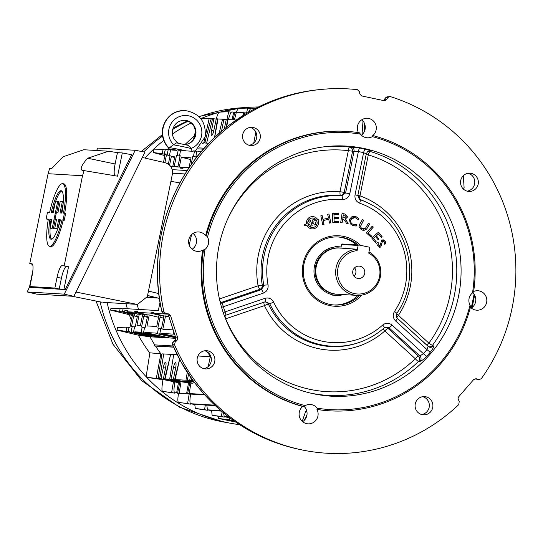 <?xml version="1.0" encoding="UTF-8"?>
<svg xmlns="http://www.w3.org/2000/svg" width="543" height="543" viewBox="0 0 543 543"><rect width="100%" height="100%" fill="white"/><g stroke="black" fill="none" stroke-linecap="round" stroke-linejoin="round"><path stroke-width="0.81" d="M339.742 248.022A23.125 22.575 93.4 0 0 316.27 266.457A23.125 22.575 93.4 0 0 337.006 294.197L356.86 295.372A23.125 22.575 -86.6 0 1 336.124 267.631A23.125 22.575 -86.6 0 1 356.86 249.21L339.742 248.022M368.969 251.918A23.125 22.575 -86.6 0 1 380.331 276.944A23.125 22.575 -86.6 0 1 356.86 295.372M341.072 246.997A24.313 23.736 93.4 0 0 339.158 246.8A24.313 23.736 93.4 0 0 314.478 266.179A24.313 23.736 93.4 0 0 336.28 295.338A24.313 23.736 93.4 0 0 343.658 294.591M352.821 271.066A6.211 6.061 93.4 0 0 358.387 278.511A6.211 6.061 93.4 0 0 364.686 273.57A6.211 6.061 93.4 0 0 359.12 266.124A6.211 6.061 93.4 0 0 352.821 271.066M354.07 276.265A6.211 6.061 93.4 0 0 354.565 267.842M379.516 276.692A21.72 21.204 93.4 0 0 368.724 253.119L369.783 247.913A0.611 0.597 93.4 0 0 369.328 247.194L358.855 244.988A0.611 0.597 93.4 0 0 358.149 245.463L357.09 250.669A21.72 21.204 93.4 0 0 337.997 267.943A21.72 21.204 93.4 0 0 354.43 293.593A21.72 21.204 93.4 0 0 379.516 276.692M342.287 244.004A0.611 0.597 93.4 0 0 341.588 244.479L340.814 248.26M357.09 250.669L356.86 249.21M468.195 173.298A9.129 8.912 -86.6 0 1 467.136 191.156M460.715 180.5A9.129 8.912 93.4 0 0 468.894 191.448A9.129 8.912 93.4 0 0 478.166 184.172A9.129 8.912 93.4 0 0 469.98 173.224A9.129 8.912 93.4 0 0 460.715 180.5M299.308 412.164A9.74 9.509 93.4 0 0 308.037 423.845A9.74 9.509 93.4 0 0 316.976 409.463L317.764 409.51L317.146 408.16A9.74 9.509 93.4 0 0 305.152 405.628L302.756 406.469A9.74 9.509 93.4 0 0 299.308 412.164M302.621 421.701A9.74 9.509 93.4 0 0 303.971 406.252M470.442 307.216A9.74 9.509 93.4 0 0 486.63 302.431A9.74 9.509 93.4 0 0 473.652 291.496M360.389 134.107A138.75 135.465 93.4 0 0 207.535 237.087L206.394 235.696A139.972 136.653 -86.6 0 1 346.794 131.392A139.972 136.653 -86.6 0 1 359.249 132.723L360.389 134.107A9.74 9.509 93.4 0 0 372.389 136.632L373.469 135.716A139.972 136.653 -86.6 0 1 473.584 291.964L472.505 292.887A9.74 9.509 93.4 0 0 470.007 305.18L470.618 306.537A139.972 136.653 -86.6 0 1 330.219 410.841A139.972 136.653 -86.6 0 1 317.764 409.51M471.331 308.051A9.74 9.509 93.4 0 0 472.743 292.657M373.469 135.716L372.681 135.669A9.74 9.509 93.4 0 0 367.401 118.299A9.74 9.509 93.4 0 0 358.421 132.594M361.38 135.214A9.74 9.509 93.4 0 0 361.767 119.786M206.394 235.696L205.6 235.648A9.74 9.509 93.4 0 0 188.808 239.707A9.74 9.509 93.4 0 0 202.641 250.221L205.03 249.38A9.74 9.509 93.4 0 0 207.535 237.087M192.12 249.244A9.74 9.509 93.4 0 0 193.064 233.436M219.426 298.942L258.101 285.788A79.414 77.534 -86.6 0 1 258.393 254.884A79.414 77.534 -86.6 0 1 340.006 191.659A3.652 0.787 -85.8 0 0 340.461 195.331A75.776 73.984 93.4 0 0 262.588 255.658A75.776 73.984 93.4 0 0 262.31 285.15A3.652 3.462 -77.1 0 1 259.927 289.283A3.652 0.733 71.2 0 1 258.101 285.788L268.052 284.824C268.493 288.801 266.912 291.571 263.301 293.125L223.37 306.707A121.435 118.557 93.4 0 0 225.046 311.906L264.97 298.324C268.765 297.36 271.643 298.609 273.604 302.078A71.71 70.013 93.4 0 0 382.679 325.047C385.822 322.657 388.951 322.671 392.066 325.094L423.411 353.683L419.875 355.95A3.652 3.482 -94.6 0 1 420.004 361.312L418.504 361.441A3.652 0.543 46 0 1 415.3 358.747L384.831 330.952A3.652 0.57 48.6 0 1 383.243 328.664M420.004 361.312C421.585 360.952 423.845 359.249 426.778 356.208A3.652 0.502 -137.7 0 1 423.411 353.683A121.435 118.557 93.4 0 0 426.974 349.583A3.652 0.475 -140.3 0 0 430.45 351.993C433.009 348.715 434 346.678 433.423 345.884L432.5 345.355A3.652 0.434 36.1 0 1 428.889 343.128A3.652 0.618 -47.6 0 0 427.219 345.538M458.516 296.349A125.277 122.311 -86.6 0 1 312.211 393.492A125.277 122.311 -86.6 0 1 219.026 245.918A125.277 122.311 -86.6 0 1 326.859 146.495A125.277 122.311 -86.6 0 1 458.516 296.349M225.542 318.856A3.652 0.353 157.3 0 1 225.664 318.809A3.652 0.733 71.2 0 1 225.141 315.558M370.774 151.185C370.971 150.839 369.104 150.16 365.174 149.149A3.652 0.781 -76.8 0 0 363.606 152.658L366.281 153.9C367.258 151.897 368.052 151.008 368.649 151.219L368.649 151.219A3.652 3.611 -108.2 0 1 370.774 151.185L370.095 151.416A3.652 0.767 -73 0 0 368.31 154.87L359.968 195.86A79.414 77.534 -86.6 0 1 398.413 315.34A3.652 0.407 33.5 0 1 396.512 313.861M325.033 146.698A124.68 121.72 -86.6 0 1 349.529 147.085A3.652 0.787 -83.2 0 0 348.341 150.669A121.028 118.164 93.4 0 0 228.114 218.069M361.937 295.087A35.295 34.46 -86.6 0 1 320.899 302.376A35.295 34.46 -86.6 0 1 303.062 263.912A35.295 34.46 -86.6 0 1 326.506 237.359A35.295 34.46 -86.6 0 1 360.511 245.341M358.041 244.934A34.08 33.272 93.4 0 0 338.554 236.979A34.08 33.272 93.4 0 0 303.958 264.142A34.08 33.272 93.4 0 0 334.515 305.017A34.08 33.272 93.4 0 0 359.737 295.351M333.728 304.962A34.08 33.272 93.4 0 0 358.013 295.412M312.082 228.949A6.19 6.048 93.4 0 0 318.293 221.259L319.033 221.028L318.619 219.732L317.879 219.976A6.19 6.048 93.4 0 0 306.517 223.845L304.379 224.571L304.793 225.868L306.836 225.155A6.19 6.048 93.4 0 0 306.843 225.169M306.836 225.155L306.89 225.155A6.19 6.048 93.4 0 0 318.341 221.259M309.673 224.211L308.166 224.7A4.765 4.656 93.4 0 0 312.171 227.531L312.191 227.531A4.765 4.656 93.4 0 0 317.017 221.714L315.388 222.263L316.074 224.395L314.248 225.019L313.569 222.915L312.592 223.248L312.164 221.911L313.141 221.585L312.605 219.922L314.431 219.304L314.967 220.967L316.542 220.438A4.765 4.656 93.4 0 0 307.861 223.39L309.3 222.895L308.763 221.232L310.562 220.621L312.205 225.712L310.406 226.322L309.72 224.191L308.214 224.707A4.765 4.656 93.4 0 0 312.191 227.531M204.752 350.771A9.129 8.912 -86.6 0 1 203.693 368.629M197.272 357.966A9.129 8.912 93.4 0 0 205.458 368.921A9.129 8.912 93.4 0 0 214.723 361.645A9.129 8.912 93.4 0 0 206.537 350.697A9.129 8.912 93.4 0 0 197.272 357.966M167.583 313.854L168.425 315.042L175.762 337.841L175.776 339.307L173.305 341.866A2.437 2.396 90.7 0 0 172.599 344.764L174.527 344.785A182.482 178.158 93.4 0 0 299.037 449.299A182.482 178.158 93.4 0 0 458.733 404.637L459.215 401.698L457.966 398.114L458.516 396.987L473.795 379.428L476.449 378.783L475.777 378.62M476.055 378.661L478.451 379.591L475.933 378.98A2.437 2.369 103.6 0 0 476.259 379.089L478.777 379.7L481.247 378.77A182.482 178.158 93.4 0 0 512.137 307.806A182.482 178.158 93.4 0 0 390.451 96.627L387.207 96.858A2.437 2.382 81.9 0 0 385.51 97.991L383.304 100.808M161.855 311.329L161.875 311.424A2.437 2.389 104 0 0 163.619 313.25L168.771 313.949L170.536 315.564L168.398 314.967M175.776 339.307L175.708 337.814L177.71 337.848L176.923 340.522L174.975 340.515A3.041 0.489 -129 0 0 174.921 340.536A3.041 0.489 -129 0 0 174.894 340.583M422.746 396.682A9.129 8.912 -86.6 0 1 421.687 414.54M415.266 403.877A9.129 8.912 93.4 0 0 423.452 414.825A9.129 8.912 93.4 0 0 432.717 407.555A9.129 8.912 93.4 0 0 424.531 396.6A9.129 8.912 93.4 0 0 415.266 403.877M250.201 127.395A9.129 8.912 -86.6 0 1 249.142 145.252M242.721 134.589A9.129 8.912 93.4 0 0 250.907 145.538A9.129 8.912 93.4 0 0 260.172 138.261A9.129 8.912 93.4 0 0 251.986 127.313A9.129 8.912 93.4 0 0 242.721 134.589M472.132 307.467L474.636 295.161M364.584 130.999L364.129 122.691M304.216 420.404L306.985 414.784M384.335 99.926L386.596 99.552L387.729 97.679L389.433 96.545M386.596 99.552L384.878 100.693L384.091 100.665L361.645 95.935L359.778 93.905L359.466 91.726L357.382 89.663A182.482 178.158 93.4 0 0 320.37 89.52A182.482 178.158 93.4 0 0 163.959 311.947L161.875 311.424A182.095 177.778 93.4 0 1 229.981 124.557L246.128 113.677A3.041 0.55 59.2 0 0 246.081 113.691L246.081 113.691C268.398 100.448 292.378 92.473 318.022 89.765A182.095 177.778 93.4 0 0 246.128 113.677M166.206 313.834L163.959 311.947M163.619 313.25L161.821 311.397C145.857 242.633 173.801 165.975 229.927 124.578L229.927 124.578A3.041 0.509 52.9 0 1 229.981 124.557M177.71 337.848L170.536 315.564M174.527 344.785L175.233 341.893L176.923 340.522M175.233 341.893L173.258 341.886L172.599 344.764A182.095 177.778 93.4 0 0 181.525 362.724L192.1 379.231A3.041 0.421 144.3 0 1 192.046 379.197L192.046 379.197C218.693 415.354 253.588 438.547 296.729 448.776L299.037 449.299M192.046 379.197C188.55 374.514 183.894 367.251 181.471 362.69L172.572 344.696M175.762 339.355L173.231 341.927M167.549 313.834L168.371 315.015L175.735 337.766M385.442 98.1L387.729 97.679M476.259 379.089L475.906 378.973M346.794 131.392L346.006 131.345A139.972 136.653 93.4 0 0 205.6 235.648M303.544 406.517A139.972 136.653 -86.6 0 1 203.428 250.269M202.641 250.221A139.972 136.653 93.4 0 0 302.756 406.469M349.434 219.318L351.925 216.698L355.998 216.684L358.855 218.483L358.414 219.786L355.59 217.858C353.405 217.152 351.81 217.818 350.798 219.861C350.35 222.073 351.178 223.594 353.289 224.429L356.921 224.53L356.432 225.956L352.882 225.596L350.31 223.818L349.434 219.318M354.192 216.304L355.998 216.684M355.943 216.677L358.855 218.483M354.267 217.58L350.798 219.861M350.744 219.854C350.296 222.067 351.131 223.594 353.235 224.422L353.289 224.429M353.235 224.422L354.803 224.727M358.801 218.483L358.373 219.745M356.866 224.544L356.378 225.956L354.891 226.003M372.288 226.119L373.292 227.035L368.113 233.008L371.541 236.117L370.828 236.945M373.346 227.035L368.168 233.008L371.595 236.124L370.855 236.972L366.389 232.92L372.308 226.092L373.292 227.035M328.481 218.103L327.667 214.275L328.956 213.983L330.843 222.827L329.553 223.119L328.739 219.291L323.194 220.553L324.008 224.381L322.718 224.673L320.832 215.829L322.121 215.537L322.936 219.365L328.481 218.103M328.909 213.996L330.843 222.827M323.194 220.553L328.739 219.291M323.139 220.546L323.954 224.374L322.712 224.659M330.789 222.827L329.553 223.105M322.074 215.544L322.936 219.345M343.312 214.858L342.891 217.668L344.045 217.852L346.203 216.738L344.472 215.035L343.264 214.852L342.837 217.662L344.445 217.892M342.721 218.768L342.117 222.8L340.685 222.582L342.049 213.535L344.941 213.983L347.642 216.942L345.477 218.91L348.199 223.743L346.522 223.485L345.212 220.858L342.721 218.768L342.063 222.793M342.049 213.542L344.886 213.983L347.588 216.935L345.429 218.904L348.144 223.736M383.053 240.902L382.51 241.038L380.711 247.038L379.591 247.343M382.978 239.626L385.157 241.16L385.734 243.352L384.485 244.126M378.098 242.185L378.227 245.022L379.957 245.741M377.371 245.762L376.727 243.067L378.152 242.192L378.281 245.029L380.012 245.741L381.777 239.958L385.204 241.16L385.788 243.359L384.478 244.167L384.2 241.73L382.564 241.038L380.758 247.045L377.371 245.762M334.026 217.363L338.357 217.248L338.377 218.388L334.054 218.503L334.115 221.415L338.696 221.3L338.717 222.433L332.784 222.596L332.574 213.474L338.391 213.318L338.418 214.458L333.965 214.58L334.026 217.363L333.965 214.58M338.303 217.248L338.377 218.388M338.33 218.388L334.054 218.503M338.642 221.3L338.669 222.433L332.784 222.589M333.999 218.503L334.115 221.415M338.337 213.318L338.364 214.458L333.911 214.573M314.241 224.999L316.019 224.395L315.334 222.263L316.963 221.707A4.765 4.656 93.4 0 0 316.963 221.707L317.017 221.714M312.734 218.008A4.765 4.656 93.4 0 0 307.806 223.383L307.854 223.37M314.39 219.318L314.967 220.947M313.521 222.929L312.592 223.227M310.515 220.634L312.15 225.712L310.399 226.302M318.293 221.259L318.979 221.021L318.571 219.745M317.872 219.963L317.825 219.976A6.19 6.048 93.4 0 0 312.816 216.589M381.261 237.4L378.512 233.985L376.36 235.798L379.014 239.096L378.179 239.802L375.525 236.51L373.374 238.323L376.224 241.866L375.389 242.572L371.656 237.929L378.464 232.18L382.102 236.694L381.261 237.4M375.471 236.504L373.326 238.323L376.17 241.859L375.369 242.545M378.464 233.979L376.313 235.798L378.96 239.096L378.152 239.775M378.437 232.207L382.048 236.694L381.24 237.372M366.654 229.051L363.715 230.558L361.326 229.723L359.045 226.641L359.731 224.11L362.425 219.542L363.627 220.282L360.382 226.655L361.923 228.718L365.466 228.277L368.432 223.248L369.64 223.987L366.654 229.051L363.688 230.551M368.419 223.275L369.586 223.987L366.6 229.051M362.412 219.562L363.572 220.282L360.328 226.648L361.869 228.712L363.505 229.275M356.459 244.839A34.08 33.272 93.4 0 0 337.76 236.945M304.793 225.868L306.89 225.155M396.716 313.46A3.652 0.407 -146.2 0 0 396.75 313.44A3.652 0.407 -146.2 0 0 394.503 311.458C392.548 314.933 392.922 318.117 395.63 320.994A3.652 0.618 132.4 0 0 397.3 318.252L428.827 346.882A3.652 3.563 119.2 0 0 433.423 345.884M355.027 194.828C354.531 198.806 356.072 201.589 359.663 203.177A3.652 0.76 109.3 0 0 360.104 199.688L359.452 199.39L357.817 195.507L355.027 194.828L363.606 152.658A121.435 118.557 93.4 0 0 358.373 151.558L349.794 193.722C348.701 197.577 346.196 199.505 342.28 199.512A71.71 70.013 93.4 0 0 268.249 256.581A71.71 70.013 93.4 0 0 268.052 284.824M225.155 315.435L225.895 315.157L224.497 316.141A3.652 3.604 -110.7 0 1 226.003 315.116L225.046 311.906L223.241 312.625M263.301 293.125A3.652 0.733 -108.8 0 0 261.468 289.636L259.927 289.283L221.116 302.485L222.114 303.014L223.37 306.707L221.564 307.324M351.05 147.031A3.652 3.475 -92 0 1 354.05 151.388L358.373 151.558A3.652 0.787 -79.4 0 1 359.778 148.015L349.529 147.085A3.652 3.475 -92.1 0 1 352.543 151.443L344.201 192.432L345.592 192.948L341.839 195.847A75.348 73.563 -86.6 0 0 264.054 255.807A75.348 73.563 -86.6 0 0 263.844 285.482L261.468 289.636L222.114 303.014A3.652 3.557 -61.8 0 1 220.424 303.157M349.794 193.722L345.592 192.948L354.05 151.388L348.341 150.669L340.006 191.659L344.201 192.432A3.652 3.482 -69.6 0 1 340.461 195.331L341.839 195.847A3.652 0.787 94.4 0 1 342.28 199.512M219.691 300.116A3.652 0.733 71.2 0 0 221.116 302.485A3.652 3.557 -61.7 0 1 220.295 302.655M366.281 153.9L357.817 195.507L359.459 199.39M397.272 318.232A3.652 0.618 132.4 0 1 397.3 318.252L428.21 346.441M428.176 346.414L426.974 349.583L395.63 320.994M357.844 195.385L359.968 195.86A3.652 0.76 -70.4 0 0 359.514 199.342L360.104 199.688A75.348 73.563 -86.6 0 1 369.159 203.577L368.283 203.136A75.776 73.984 93.4 0 0 359.514 199.342A3.652 3.618 -59 0 1 359.181 199.2M368.31 151.354A3.652 3.611 -108.3 0 1 370.095 151.416A124.68 121.72 -86.6 0 1 454.233 296.01A124.68 121.72 -86.6 0 1 432.5 345.355A3.652 3.563 -60.7 0 1 428.386 346.59M366.186 154.395L368.31 154.87A121.028 118.164 93.4 0 1 428.889 343.128L398.413 315.34A3.652 0.618 -47.6 0 0 396.777 317.655M428.237 346.475A3.652 3.563 119.2 0 0 428.827 346.882M392.066 325.094A3.652 0.618 132.4 0 1 388.978 327.768L387.912 328.277A3.652 0.618 -47.6 0 0 384.831 330.952A79.414 77.534 -86.6 0 1 264.475 305.607A3.652 0.387 154.7 0 1 268.391 304.06A75.776 73.984 93.4 0 0 360.043 342.144L360.959 341.805A75.348 73.563 -86.6 0 1 269.681 303.612L268.391 304.06A3.652 3.509 -109.9 0 0 264.088 302.2L265.364 301.738L269.681 303.612A3.652 0.38 155 0 0 273.604 302.078M382.679 325.047A3.652 0.563 48.3 0 1 384.315 327.728A3.652 0.563 48.3 0 1 384.281 327.748A75.348 73.563 -86.6 0 1 360.959 341.805C369.593 338.588 377.378 333.891 384.315 327.728L385.13 327.185L388.978 327.768L419.875 355.95L418.388 356.065A3.652 0.618 -47.6 0 0 415.3 358.747A121.028 118.164 93.4 0 1 225.664 318.809L264.475 305.607A3.652 0.733 71.2 0 1 264.088 302.2L225.603 315.286M384.342 327.7L385.13 327.185M264.97 298.324A3.652 0.733 71.2 0 1 265.364 301.738L225.27 315.395M384.614 327.49A3.652 3.543 -115.5 0 1 387.912 328.277L418.388 356.065A3.652 3.482 -94.6 0 1 418.504 361.441A124.68 121.72 -86.6 0 1 310.42 393.071M317.146 408.16A138.75 135.465 93.4 0 0 470.007 305.18M472.505 292.887A138.75 135.465 93.4 0 0 372.389 136.632M205.03 249.38A138.75 135.465 93.4 0 0 305.152 405.628M316.976 409.463A139.972 136.653 93.4 0 0 329.431 410.793L330.219 410.841M157.965 298.046L147.139 297.401M137.141 304.358A142.402 139.028 93.4 0 0 138.56 309.415M149.875 336.592A142.402 139.028 93.4 0 0 149.99 336.803A142.402 139.028 93.4 0 0 154.748 344.88L173.088 345.972M175.817 338.337L151.042 336.864L135.105 333.124M160.395 304.243A2.559 0.55 -78.1 0 0 160.368 304.372A2.559 0.55 -78.1 0 0 160.395 306.904A2.559 0.55 -78.1 0 0 160.809 306.49M144.547 327.592L142.191 327.144L141.078 332.642L158.699 336.131L143.495 332.784L144.608 327.286L145.259 327.327L147.438 316.644L146.78 316.603L147.146 314.831L137.189 312.347L150.913 313.162L161.033 315.659L158.95 315.537L156.723 326.499L146.99 325.922L149.223 314.96L158.597 317.268M142.646 314.567L140.42 325.529L136.999 325.325L139.232 314.363L127.191 311.757L134.61 312.198L144.73 314.689L142.646 314.567M142.524 315.178L139.232 314.363M132.594 314.268L122.555 311.512L123.112 308.512L122.732 311.492L134.732 314.098L132.655 313.976L129.94 327.32L129.078 327.273L128.263 331.454L129.078 327.273M160.036 302.193L158.332 310.582L123.281 308.505M137.42 316.162L136.788 316.012L137.44 316.053L135.268 326.737L134.616 326.696L133.497 332.194L148.701 335.54L129.791 331.97L129.879 331.542L128.324 331.447L129.791 331.875M137.338 316.549L133.721 315.829L137.318 316.65M133.721 315.829L131.549 326.513L132.2 326.553L131.08 332.044M124.618 311.601L124.829 310.576L127.32 311.146M134.372 315.87L134.732 314.098M127.191 311.757L127.401 310.725L124.829 310.576M137.148 314.241L136.788 316.012M147.336 317.139L143.712 316.426L147.316 317.248M143.712 316.426L141.54 327.103L142.191 327.144M147.411 316.752L146.78 316.603M134.61 312.198L134.82 311.166L137.311 311.736M144.37 316.46L144.73 314.689M137.189 312.347L137.393 311.322L134.82 311.166M147.146 314.831L149.223 314.96M174.574 334.291L173.38 334.121L173.855 332.051M168.934 316.766L163.45 315.802L163.09 317.574L163.742 317.614L161.563 328.291L160.911 328.257L159.798 333.748L175.369 336.748M173.156 329.886L162.812 329.268L165.527 315.924M175.301 336.545L161.176 333.395L173.38 334.121M161.088 333.83L161.176 333.395M143.495 332.784L169.749 337.977L144.872 332.431L156.174 333.103L156.092 333.531L175.002 337.101L159.798 333.748M175.701 337.78L156.092 333.531M160.85 328.563L158.495 328.108L157.382 333.606M163.64 318.11L160.022 317.39L163.619 318.212M160.022 317.39L157.843 328.074L158.495 328.108M163.714 317.716L163.09 317.574M150.913 313.162L151.124 312.137L153.615 312.7M160.674 317.431L161.033 315.659M163.45 315.802L153.493 313.318L153.696 312.286L151.124 312.137M167.977 314.261L167.006 313.861M153.493 313.318L166.945 314.112M158.807 293.614L148.47 291.062M159.445 298.412L147.574 295.446M198.161 151.599L201.175 151.782L198.249 151.171L198.161 151.599M177.235 166.932L177.364 166.307L178.016 166.348L180.188 155.665L179.536 155.624L180.167 155.773M169.592 165.113L171.316 156.649L174.615 157.456M171.316 156.649L174.737 156.846L172.742 166.66M189.154 167.638L183.201 167.285L182.991 168.31L180.419 168.154L180.629 167.129L183.14 167.563M179.312 167.054L181.308 157.239L190.688 159.554M181.308 157.239L191.041 157.816L189.045 167.631M170.814 166.545L180.629 167.129M191.048 164.889L192.772 156.411L196.369 157.232M196.24 157.857L196.491 156.628L195.84 156.594L196.471 156.737M168.357 164.101L170.197 155.074L169.545 155.033L170.169 155.176M164.889 162.649L166.477 154.85L170.074 155.671M165.303 149.685L168.242 149.393L167.129 154.891L170.095 155.563M168.242 149.393L170.59 149.882M167.129 154.891L166.477 154.85M174.941 150.228L170.658 149.535L169.545 155.033M165.31 149.651L164.366 153.818L165.228 153.873L163.504 162.337M165.819 154.28L164.305 153.825L165.248 149.658M172.24 169.647L186.833 170.516L186.636 171.466M185.068 173.957L172.518 173.21M177.296 166.613L174.948 166.165L174.819 166.782M174.948 166.165L174.296 166.124L176.468 155.441L180.066 156.262M176.468 155.441L180.086 156.16M177.12 155.481L178.24 149.983L180.581 150.479M171.948 149.61L171.866 150.044L176.862 150.336L176.95 149.909L178.24 149.983M192.772 156.411L193.423 156.452L194.543 150.954L193.254 150.879L193.165 151.307L181.857 150.635L181.946 150.207L184.932 150.818M179.536 155.624L180.656 150.126L181.946 150.207M193.423 156.452L196.39 157.124M196.885 151.443L194.543 150.954M198.209 151.361L199.81 151.701M195.84 156.594L196.96 151.097L198.249 151.171M179.896 182.889L170.902 181.335M306.931 411.77A142.402 139.028 93.4 0 1 305.56 411.621L302.241 421.361M123.051 308.818L120.2 308.322L119.596 311.302L132.546 314.519M110.847 308.655L110.575 310.114L110.847 308.655L120.2 308.322M119.596 311.302L110.575 310.114L132.356 315.435M128.976 327.504L126.913 327.144L126.064 331.318L149.99 336.803L138.614 335.241L116.928 330.11L117.403 327.51L126.913 327.144M117.559 327.477L117.078 330.117L126.064 331.318M156.289 378.485L147.289 377.27C146.569 376.89 146.481 374.806 147.01 371.032L149.888 352.828L160.877 353.785L156.289 378.485L160.436 379.021M173.617 347.181L155.529 346.108A142.402 139.028 93.4 0 0 160.877 353.785A142.402 139.028 93.4 0 0 161.753 354.952M149.807 377.806L160.361 379.34M173.461 381.641L171.629 392.514L174.541 393.132L174.649 392.677M162.975 379.496L162.201 385.13C161.746 388.869 161.875 390.926 162.588 391.299L163.938 391.584M163.959 391.591L171.629 392.514M163.986 391.591L174.541 393.132M189.195 394.001L187.586 403.544L190.491 404.162L190.6 403.714M178.498 393.363L178.111 396.22C177.67 399.92 177.805 401.956 178.511 402.322L190.491 404.162M179.889 402.614L187.586 403.544M205.315 405.037L204.541 409.66L207.446 410.277L207.548 409.85M195.351 408.424L204.541 409.66M194.74 404.413L195.331 408.417M196.742 408.716L207.446 410.277M222.155 411.703L221.347 416.495L224.252 417.112L224.354 416.685M211.6 410.522L212.13 415.252L221.347 416.495M213.548 415.551L224.252 417.112M234.033 420.873L229.451 419.909L229.614 417.648M362.676 134.04A142.402 139.028 93.4 0 0 362.072 133.856L363.009 121.028M203.428 149.169L198.276 148.863M199.281 147.9L204.297 148.198M200.869 118.754L209.198 118.435L211.132 118.842M193.505 139.246L195.494 131.27M202.919 142.945L203.774 142.952L204.928 137.725M205.152 136.721L209.198 118.435M205.016 142.246A142.402 139.028 93.4 0 0 203.774 142.952A142.402 139.028 93.4 0 0 202.505 143.691M231.291 112.286L228.752 111.749L219.392 112.102C218.544 112.394 217.587 114.383 216.535 118.055L216.331 118.795M226.92 119.426L228.752 111.749M236.069 112.333L238.302 108.424L247.703 108.071L250.208 108.6M246.57 112.808L247.703 108.071M255.359 108.525L250.805 108.254L248.361 112.353M253.744 143.081L255.848 132.078M226.621 127.143L227.999 119.548L236.137 120.03M224.245 129.058L226.288 119.385L227.578 119.46L226.275 127.415M227.578 119.46L227.999 119.548M246.312 112.944L244.771 112.849L244.377 114.722M246.128 113.663L246.346 112.795L247.493 112.863M234.44 119.935L236.354 112.197L244.771 112.849M243.773 112.639L243.115 115.489M236.314 112.353L234.78 112.258L233.157 119.854M228.427 119.575L228.895 117.865C229.974 114.139 230.979 112.163 231.895 111.939L234.78 112.258M233.775 112.048L231.99 119.786M208.879 143.257L206.625 143.121L212.591 118.571L216.223 119.141M212.578 118.639L211.451 118.571L210.48 120.58L204.82 143.013L206.625 143.121M214.499 137.678L217.587 118.869L216.297 118.795L213.806 130.585A5.172 1.106 101.9 0 1 211.655 135.404A5.172 1.106 101.9 0 1 211.573 130.456L213.881 118.652M214.628 137.555L218.008 118.958L222.569 119.229M217.587 118.869L218.008 118.958M219.114 133.435L222.582 119.168L226.214 119.738M221.503 131.352A5.172 1.106 101.9 0 1 221.564 131.046L223.872 119.243M165.187 149.929L163.056 149.522L162.208 153.689L165.12 154.416M153.75 149.861L153.16 152.502L153.594 149.902L163.056 149.522M162.208 153.689L153.16 152.502L164.875 155.597M235.757 422.081L218.245 418.388L229.451 419.909M218.245 418.388L218.401 416.257M149.854 353.045A141.418 138.065 -86.6 0 1 138.384 335.187M131.386 320.221A141.418 138.065 -86.6 0 1 129.424 315.008M127.361 308.75A141.418 138.065 -86.6 0 1 125.928 303.693M154.748 344.88L154.538 345.898L173.55 347.025M154.538 345.898L155.529 346.108M190.376 376.869L189.683 380.399L191.394 380.562L191.788 378.838M191.394 380.562L193.111 380.663M197.91 355.984L210.317 356.717L208.193 366.552M210.317 356.717A142.402 139.028 93.4 0 0 211.213 357.905M193.227 381.824L192.975 383.243L190.898 383.12L173.38 379.435L175.09 379.598L179.638 359.385M192.975 383.243L182.278 380.989L194.116 382.014M193.919 381.756L187.267 380.256L175.09 379.598M204.046 394.13L203.958 394.585L204.48 394.618M190.898 383.12L189.222 393.56L202.953 394.374L203.17 393.146M202.953 394.374L203.958 394.585M179.74 382.286L177.656 393.023L186.649 393.41L188.482 382.978L175.701 380.602L172.287 380.399L179.19 382.068M176.848 381.573L176.76 382.021L178.491 382.387L176.414 382.265L158.529 378.614L160.972 378.695L163.463 366.905A5.172 1.106 101.9 0 1 165.615 362.086A5.172 1.106 101.9 0 1 165.696 367.034L163.389 378.838L164.678 378.919L170.645 354.369L163.735 353.955L159.683 378.62M174.853 381.933L174.235 386.507C173.787 390.302 173.97 392.365 174.771 392.704L176.658 392.813L178.491 382.387M176.658 392.813L177.656 393.023M176.76 382.021L165.683 379.788L166.416 379.476M176.108 381.98L176.21 381.444M166.334 379.829L160.972 378.695M163.389 378.838L179.176 382.163M180.907 382.53L179.231 392.969M183.072 382.157L182.984 382.652M186.84 382.17L186.751 382.611L188.482 382.978M186.649 393.41L187.647 393.621L189.731 382.876M189.222 393.56L187.647 393.621M186.751 382.611L186.1 382.577L186.208 382.034M186.1 382.577L175.674 380.378L176.407 380.073M176.332 380.419L170.964 379.292L173.455 367.496A5.172 1.106 101.9 0 1 175.606 362.676A5.172 1.106 101.9 0 1 175.694 367.625L173.38 379.435M177.222 354.755L173.726 354.552L169.674 379.211L170.964 379.292M169.674 379.211L165.099 379.007L170.645 354.369L173.726 354.552M164.678 378.919L165.099 379.007M174.67 379.509L179.584 359.283M192.636 381.383L192.711 381.037M188.543 374.236L187.267 380.256M190.973 380.473L191.475 378.41M187.267 372.342L185.977 380.181M189.683 380.399L193.512 381.206M177.622 393.315L204.759 394.924M163.735 353.955L161.929 353.853L158.407 376.53L158.542 378.614L162.527 379.469M223.56 412.87L224.259 416.664L227.11 417.262M224.313 416.671L228.671 416.929M227.205 417.282L229.295 417.411M206.822 405.126L207.467 409.829L210.297 410.427M207.514 409.836L220.892 410.63M210.399 410.447L221.442 411.105M190.613 394.082L190.145 397.598C189.711 401.352 189.894 403.401 190.688 403.727L193.457 404.318M193.505 404.331L190.641 403.72L214.804 405.159M193.552 404.338L215.299 405.628M207.243 351.891A142.402 139.028 93.4 0 0 211.057 357.206M471.283 308.01L474.087 294.245M191.659 234.542A137.535 134.277 93.4 0 0 189.819 242.409A137.535 134.277 93.4 0 0 189.269 245.273M303.612 406.476A137.535 134.277 93.4 0 0 304.29 406.564M155.407 297.401L147.553 295.541M134.555 327.001L132.2 326.553M152.848 336.972L129.791 331.97M133.497 332.194L159.757 337.379L134.874 331.841L139.87 332.133L139.789 332.56L141.078 332.642M134.786 332.268L134.874 331.841M162.839 337.563L139.789 332.56M144.784 332.859L144.872 332.431M102.837 302.322L137.474 304.379L102.837 302.322M72.09 296.24L101.555 302.152M142.347 157.47L165.208 162.724C170.577 164.57 172.959 168.391 172.369 174.181L147.336 296.614L137.474 304.379M75.972 292.053L136.191 304.209M57.741 228.936L54.714 228.494L56.526 219.582L54.979 219.487L56.479 219.84M54.979 219.487L56.357 212.72L57.904 212.815L60.225 201.426L62.357 201.548L60.042 212.937L61.888 213.053A24.781 5.308 -78.1 0 0 61.291 190.756A24.781 5.308 -78.1 0 0 51.232 212.422L53.234 212.537L55.556 201.148L57.721 201.277L52.216 228.345L50.044 228.216L51.857 219.304L49.922 219.189A24.781 5.308 -78.1 0 0 51.076 239.246A24.781 5.308 -78.1 0 0 60.443 219.813L58.664 219.705L56.852 228.623L57.762 228.881M56.852 228.623L54.714 228.494M58.664 219.705L59.825 220.037L58.427 226.92M60.382 220.071L59.825 220.037M49.922 219.189L51.09 219.521A24.693 5.287 -78.1 0 0 50.132 227.782M50.105 228.236A24.693 5.287 -78.1 0 0 51.7 239.171M51.809 219.562L51.09 219.521M52.216 228.345L50.044 228.216M57.721 201.277L58.922 201.439L56.621 212.741M55.23 219.562L53.377 228.678M61.827 191.075A24.693 5.287 -78.1 0 0 55.698 201.154M55.352 202.145A24.693 5.287 -78.1 0 0 52.454 212.489M63.171 203.605L61.257 213.012M62.357 201.548L63.3 201.677M46.128 218.965L48.347 219.094A31.989 6.849 -78.1 0 0 49.406 246.257A31.989 6.849 -78.1 0 0 62.024 219.908L63.069 219.969L64.447 213.202L63.456 213.141A31.989 6.849 -78.1 0 0 62.594 183.67A31.989 6.849 -78.1 0 0 49.664 212.327L47.499 212.198L46.128 218.965L48.3 219.352M49.406 246.257L50.553 246.59A32.071 6.869 -78.1 0 0 63.185 220.234L64.23 220.295L65.642 213.365L64.427 213.277M62.024 219.908L63.185 220.234M63.069 219.969L64.23 220.295M64.447 213.202L65.642 213.365M64.665 213.229A32.071 6.869 -78.1 0 0 63.769 183.826L62.594 183.67M32.899 270.333L29.458 287.267L34.168 287.546L29.899 286.561L54.877 288.041L59.221 289.032L63.938 289.31L68.533 266.735L62.119 265.547L68.533 266.735M59.221 289.032L61.42 278.226A12.014 2.572 101.9 0 1 66.409 266.613M54.877 288.041L57.063 277.31A12.17 2.606 101.9 0 1 62.119 265.547M64.264 294.15L27.15 291.951L36.666 294.136L73.855 296.342L144.967 152.149L135.214 150.282L64.264 294.15L73.855 296.342M27.15 291.951L29.458 287.247M96.586 150.499L97.788 148.063L135.214 150.282M29.458 287.267L65.16 289.589L131.664 154.735L122.297 152.936L117.566 176.19L82.013 170.271C79.97 168.73 81.857 164.719 87.667 158.23L108.6 151.212L83.751 149.739L63.117 156.771L51.768 168.479L49.664 168.357L48.069 173.706L29.77 263.626L32.539 264.319M122.297 152.936L117.431 152.651L115.123 163.979A12.17 2.606 -78.1 0 0 114.79 175.708M117.431 152.651L108.6 151.212M63.748 220.159L64.624 218.367M65.16 289.589L63.938 289.31M84.117 170.4L82.516 175.749L64.223 265.67M29.77 263.626L31.874 263.755A12.17 2.606 101.9 0 1 31.976 263.769A12.17 2.606 101.9 0 1 32.078 275.83L29.899 286.561M107.114 302.573A159.445 155.665 93.4 0 0 231.101 423.35A159.445 155.665 93.4 0 0 239.606 424.653M258.448 106.964A159.445 155.665 93.4 0 0 249.848 107.256A159.445 155.665 93.4 0 0 220.146 112.075M218.897 112.415A159.445 155.665 93.4 0 0 200.774 118.632M191.217 122.976A159.445 155.665 93.4 0 0 172.389 134.046M163.735 140.433A159.445 155.665 93.4 0 0 144.913 158.061M460.769 184.491A17.037 16.636 93.4 0 0 460.674 180.697M192.052 151.239L191.19 148.415A17.037 16.636 93.4 0 0 201.514 135.954A17.037 16.636 93.4 0 0 188.625 115.835A17.037 16.636 93.4 0 0 168.941 129.091A17.037 16.636 93.4 0 0 173.556 144.703L169.538 147.669L168.473 147.513A21.91 21.387 -86.6 0 1 163.11 128.046A21.91 21.387 -86.6 0 1 185.346 110.582C199.763 113.27 206.36 122.026 205.125 136.856L195.297 151.11M185.217 110.575A21.91 21.387 93.4 0 0 185.088 110.568A21.91 21.387 93.4 0 0 162.846 128.026A21.91 21.387 93.4 0 0 168.208 147.492L168.418 147.601A12.17 0.38 11.5 0 1 169.538 147.669A12.17 0.38 11.5 0 1 182.971 150.187A12.17 0.38 11.5 0 1 186.263 150.893M170.658 149.542A12.17 0.38 11.5 0 1 168.174 148.796A12.17 0.38 11.5 0 1 176.889 150.194M173.556 144.703L176.543 142.884L188.475 145.409M168.473 147.513L168.174 148.796M175.335 150.248L175.722 150.268M191.19 148.415L188.136 145.327L176.672 142.911M322.175 255.047A22.697 22.161 93.4 0 0 316.128 266.504A22.697 22.161 93.4 0 0 320.39 285.143M340.726 248.083A23.186 22.636 93.4 0 0 315.558 266.403A23.186 22.636 93.4 0 0 337.984 294.252M341.588 244.479L358.149 245.463M430.45 351.993A125.08 122.121 -86.6 0 1 426.778 356.208M192.1 379.231A182.095 177.778 93.4 0 0 296.729 448.776M394.503 311.458A71.71 70.013 93.4 0 0 359.663 203.177M359.778 148.015A125.08 122.121 -86.6 0 1 365.174 149.149M211.573 130.456L213.732 130.911M163.463 366.905L165.635 367.36M173.455 367.496L175.627 367.95M61.42 278.226L57.063 277.31M87.667 158.23L115.123 163.979M82.516 175.749L48.069 173.706M198.779 116.453L242.008 107.738A158.488 154.728 93.4 0 0 199.098 116.759M188.312 121.191A158.488 154.728 93.4 0 0 172.674 129.438M162.561 136.096A158.488 154.728 93.4 0 0 143.766 151.918M100.129 301.867A158.488 154.728 93.4 0 0 223.377 421.945L231.101 423.35M173.441 144.818A11.091 0.346 11.5 0 1 183.432 146.759A11.091 0.346 11.5 0 1 191.238 148.565M185.048 144.581A12.17 11.885 93.4 0 0 184.769 120.302C178.443 120.39 174.371 123.621 172.552 129.994C171.724 136.13 173.916 140.637 179.122 143.522M184.64 120.295A12.17 11.885 -86.6 0 1 184.919 144.553L195.29 134.902C195.935 126.58 192.344 121.713 184.511 120.288M335.079 246.563L339.158 246.8M342.205 243.997L358.767 244.981M332.201 295.1L336.28 295.338M318.022 89.765L320.37 89.52M229.927 124.578C235.357 120.451 240.746 116.82 246.081 113.691M383.27 100.815L385.449 98.025L387.207 96.858M397.3 318.252L396.159 316.094L396.75 313.44C422.203 277.84 408.227 222.094 369.159 203.577M224.259 416.664L227.157 417.275M207.467 409.829L210.345 410.44M187.498 120.872L173.122 128.012M162.371 134.616L141.309 151.449M242.008 107.738L249.848 107.256M223.377 421.945L179.529 407.216L141.655 380.609L112.964 344.221L96.016 301.046M463.627 189.276L464.089 187.416L463.322 175.715M185.346 110.582L185.088 110.568C173.38 110.799 165.927 116.616 162.717 128.039C161.407 135.424 163.212 141.913 168.133 147.506"/></g></svg>
